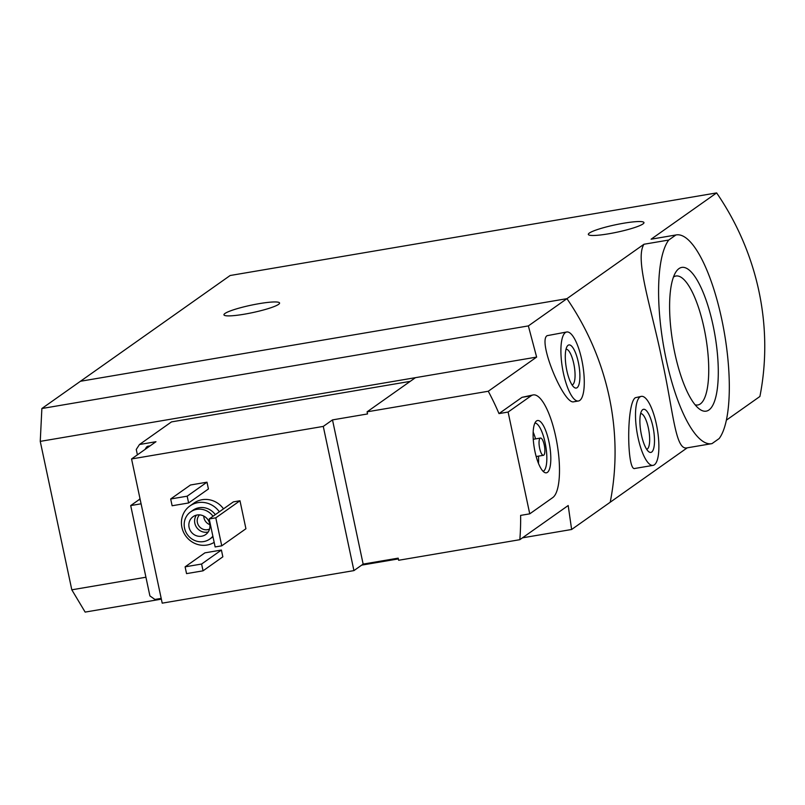 <?xml version="1.0" encoding="UTF-8"?>
<svg xmlns="http://www.w3.org/2000/svg" width="805" height="805" viewBox="0 0 805 805"><rect width="100%" height="100%" fill="white"/><g stroke="black" fill="none" stroke-linecap="round" stroke-linejoin="round"><path stroke-width="1.21" d="M726.412 420.14L759.9 396.483A262.48 248.483 54.8 0 0 716.631 192.908L230.139 275.511L80.45 381.268L566.941 298.665A262.48 248.483 54.8 0 1 610.21 502.229L571.631 529.489L522.445 537.841M668.744 240.041L675.888 234.99A105.868 31.073 -99.6 0 1 676.23 234.919A105.868 31.073 -99.6 0 1 721.934 320.179A105.868 31.073 -99.6 0 1 719.167 438.554L712.012 443.605A105.868 31.073 -99.6 0 1 711.67 443.676A105.868 31.073 -99.6 0 1 665.966 358.416A105.868 31.073 -99.6 0 1 668.744 240.041L643.97 244.247C634.39 259.19 651.688 308.838 661.952 359.614C673.302 410.439 675.164 451.122 687.239 447.822L610.21 502.229A262.48 248.483 -125.2 0 0 566.941 298.665L528.362 325.914L536.633 357.088L488.273 391.25A262.48 248.483 -125.2 0 1 498.989 413.599L508.106 412.049L529.75 513.842L552.773 497.571A52.496 15.406 80.4 0 0 556.496 440.496A52.496 15.406 80.4 0 0 533.172 394.923A52.496 15.406 80.4 0 0 531.139 395.788L508.106 412.049M675.888 234.99L651.114 239.196L676.23 234.919M678.927 268.639A72.893 21.393 -99.6 0 1 713.139 325.743A72.893 21.393 -99.6 0 1 708.974 409.966A72.893 21.393 -99.6 0 1 699.092 408.789A72.893 21.393 -99.6 0 1 672.859 342.88A72.893 21.393 -99.6 0 1 675.868 272.01A72.893 21.393 -99.6 0 1 678.927 268.639M643.97 244.247L566.941 298.665L80.45 381.268L41.87 408.517L40.25 441.371L536.633 357.088M641.333 396.362L635.306 397.73C626.159 403.738 626.994 472.032 634.893 468.45L653.056 465.371A34.997 10.274 -99.6 0 1 637.5 434.992A34.997 10.274 -99.6 0 1 639.985 396.935A34.997 10.274 -99.6 0 1 641.333 396.362A34.997 10.274 -99.6 0 1 657.323 429.146A34.997 10.274 -99.6 0 1 653.056 465.371M716.631 192.908L651.114 239.196M259.25 303.636A28.437 3.784 168 0 1 279.577 303.012A28.437 3.784 168 0 1 252.549 312.622A28.437 3.784 168 0 1 223.951 314.836A28.437 3.784 168 0 1 259.25 303.636M623.634 223.227A28.437 3.784 168 0 1 643.97 222.603A28.437 3.784 168 0 1 616.942 232.212A28.437 3.784 168 0 1 588.334 234.426A28.437 3.784 168 0 1 623.634 223.227M642.692 409.665A21.876 6.42 -99.6 0 1 653.821 431.651A21.876 6.42 -99.6 0 1 648.739 451.716A21.876 6.42 -99.6 0 1 640.871 431.943A21.876 6.42 -99.6 0 1 641.766 410.671A21.876 6.42 -99.6 0 1 642.692 409.665M640.609 413.639A18.082 5.303 -99.6 0 1 648.86 430.584A18.082 5.303 -99.6 0 1 646.667 449.301M695.128 404.804A65.406 19.199 80.4 0 0 697.844 404.975A65.406 19.199 80.4 0 0 700.37 403.899A65.406 19.199 80.4 0 0 705.009 332.787A65.406 19.199 80.4 0 0 675.948 276.014A65.406 19.199 80.4 0 0 673.433 277.081M137.403 454.835L136.256 449.462L139.476 444.521L155.969 441.714L147.617 447.62A24.502 7.195 -99.6 0 1 148.744 446.332A24.502 7.195 -99.6 0 1 149.69 445.93A24.502 7.195 -99.6 0 1 150.042 445.9M410.208 381.369L171.485 421.901L139.476 444.521M139.969 498.526A27.129 7.959 80.4 0 1 138.762 499.885L130.702 505.58L149.901 595.911L154.932 599.453L161.191 598.387M571.631 529.489L568.189 505.53L519.829 539.692L398.646 560.27L398.193 558.147L363.146 564.094L353.928 570.604L323.278 426.409L131.557 458.961L147.617 447.62M323.278 426.409L332.495 419.898L367.543 413.951L367.09 411.828L488.273 391.25M131.557 458.961L162.208 603.156L353.928 570.604M566.73 331.992L547.108 335.675C537.398 341.25 563.923 405.026 573.754 401.786L578.453 401.001A34.997 10.274 -99.6 0 1 562.896 370.622A34.997 10.274 -99.6 0 1 565.382 332.566A34.997 10.274 -99.6 0 1 566.73 331.992A34.997 10.274 -99.6 0 1 582.719 364.776A34.997 10.274 -99.6 0 1 578.453 401.001M519.829 539.692A262.48 248.483 -125.2 0 0 520.624 515.391L529.75 513.842M533.172 394.923L522.022 397.328L498.989 413.599M214.17 542.349A21.876 20.709 54.8 0 1 185.261 535.275A21.876 20.709 54.8 0 1 189.9 505.973L194.045 503.045A21.876 20.709 54.8 0 1 202.166 499.704A21.876 20.709 54.8 0 1 223.498 508.851M204.913 552.844L221.405 550.046L222.844 556.829L203.041 570.826L186.549 573.623L185.11 566.841L204.913 552.844M190.493 484.992L206.986 482.185L208.425 488.977L188.622 502.964L172.129 505.761L170.68 498.979L190.493 484.992M233.38 501.877L239.981 500.75L245.928 528.744L221.747 545.83L215.146 546.947L209.199 518.953L233.38 501.877M367.09 411.828L415.45 377.666M398.354 558.912L361.676 565.13M161.352 599.151L85.149 612.092L71.806 589.813L40.25 441.371M145.926 577.225L71.806 589.813M528.362 325.914L41.87 408.517M212.862 536.17A16.623 15.738 54.8 0 1 209.813 539.038A16.623 15.738 54.8 0 1 187.364 534.55A16.623 15.738 54.8 0 1 190.624 511.889A16.623 15.738 54.8 0 1 196.792 509.354A16.623 15.738 54.8 0 1 212.993 516.277M197.144 514.999A10.938 10.354 54.8 0 1 208.998 521.65A10.938 10.354 54.8 0 1 205.708 534.54A10.938 10.354 54.8 0 1 190.936 531.582A10.938 10.354 54.8 0 1 193.089 516.669A10.938 10.354 54.8 0 1 197.144 514.999M190.624 511.889L192.928 510.259A16.623 15.738 54.8 0 1 199.097 507.724A16.623 15.738 54.8 0 1 215.297 514.647M212.983 536.754A16.623 15.738 54.8 0 1 212.118 537.418L209.813 539.038M189.9 505.973A21.876 20.709 54.8 0 1 198.02 502.632A21.876 20.709 54.8 0 1 219.352 511.779M208.203 531.974A10.938 10.354 54.8 0 1 196.692 527.517A10.938 10.354 54.8 0 1 196.34 515.17M209.552 529.056A8.805 8.332 54.8 0 1 199.539 514.878M209.843 524.639A8.805 8.332 54.8 0 1 203.796 516.086M185.11 566.841L201.602 564.033L221.405 550.046M201.602 564.033L203.041 570.826M170.68 498.979L187.173 496.182L206.986 482.185M187.173 496.182L188.622 502.964M568.088 345.295A21.876 6.42 -99.6 0 1 579.218 367.281A21.876 6.42 -99.6 0 1 574.136 387.356A21.876 6.42 -99.6 0 1 566.267 367.573A21.876 6.42 -99.6 0 1 567.163 346.301A21.876 6.42 -99.6 0 1 568.088 345.295M566.006 349.269A18.082 5.303 -99.6 0 1 574.257 366.215A18.082 5.303 -99.6 0 1 572.063 384.931M209.199 518.953L215.8 517.836L239.981 500.75M215.8 517.836L221.747 545.83M363.146 564.094L332.495 419.898M536.492 420.965A26.515 7.778 -99.6 0 1 549.714 445.879A26.515 7.778 -99.6 0 1 544.965 472.636A26.515 7.778 -99.6 0 1 534.289 447.983A26.515 7.778 -99.6 0 1 536.231 421.176A26.515 7.778 -99.6 0 1 536.492 420.965M540.155 438.192A8.754 2.566 -99.6 0 1 540.497 438.051A8.754 2.566 -99.6 0 1 544.492 446.252A8.754 2.566 -99.6 0 1 543.425 455.298A8.754 2.566 -99.6 0 1 539.531 447.711A8.754 2.566 -99.6 0 1 540.155 438.192M533.152 432.064A24.502 7.195 -99.6 0 1 535.567 438.886M538.495 456.143A24.502 7.195 -99.6 0 1 538.465 463.368M534.902 423.058A24.502 7.195 -99.6 0 1 545.75 446.03A24.502 7.195 -99.6 0 1 543.093 471.307M130.702 505.58L141.096 503.809M145.323 449.24A24.502 7.195 -99.6 0 1 146.077 447.721A24.502 7.195 -99.6 0 1 147.094 446.614A24.502 7.195 -99.6 0 1 148.04 446.212L149.69 445.93M522.022 397.328L531.139 395.788M138.762 499.885L140.201 499.633M711.67 443.676L686.967 447.872M540.497 438.051L533.252 439.278M543.425 455.298L536.18 456.536M145.051 449.432L146.077 447.721"/></g></svg>
